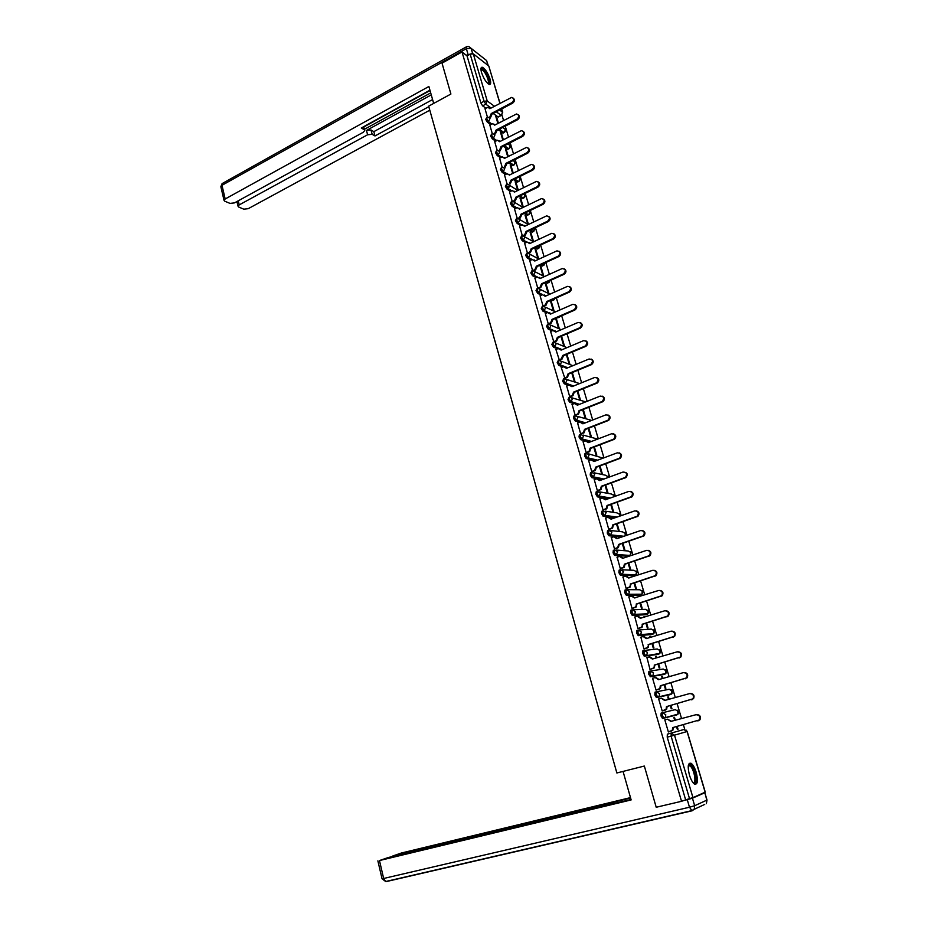 <?xml version="1.0" encoding="UTF-8"?>
<svg xmlns="http://www.w3.org/2000/svg" width="928" height="928" viewBox="0 0 928 928"><rect width="100%" height="100%" fill="white"/><g stroke="black" fill="none" stroke-linecap="round" stroke-linejoin="round"><path stroke-width="1.39" d="M662.511 712.727L661.142 713.087L661.003 716.01L662.72 718.481L664.088 718.11L662.372 715.65L662.511 712.727L665.782 714.746L665.341 717.298L664.088 718.11L676.837 714.885L678.055 714.084L678.484 711.602L675.271 709.63L662.627 712.692M656.305 691.812L654.994 692.184L654.843 695.037L656.56 697.52L657.917 697.148L656.2 694.666L656.351 691.801L659.611 693.784L659.124 696.371L657.917 697.148L670.77 694.469L671.942 693.715L672.417 691.186L669.227 689.26L656.711 691.731M650.157 671.072L648.892 671.431L648.73 674.238L650.447 676.732L651.804 676.35L650.076 673.844L650.238 671.048L653.474 672.997L652.952 675.619L651.804 676.35L664.75 674.215L665.875 673.496L666.397 670.944L663.218 669.042L650.83 670.956M644.067 650.493L642.837 650.853L642.663 653.59L644.392 656.119L645.726 655.725L644.009 653.196L644.183 650.458L647.396 652.372L646.828 655.029L645.726 655.725L658.787 654.112L659.866 653.44L660.423 650.841L657.268 648.985L645.006 650.366M638.035 630.077L636.84 630.437L636.643 633.116L638.371 635.657L639.705 635.251L637.977 632.722L638.174 630.031L641.364 631.91L640.749 634.613L639.705 635.251L652.871 634.172L653.892 633.546L654.484 630.912L651.352 629.08L639.218 629.961M632.038 609.824L630.889 610.183L630.68 612.805L632.409 615.357L633.731 614.951L632.003 612.399L632.212 609.766L635.378 611.61L634.717 614.348L633.731 614.951L646.99 614.382L647.964 613.802L648.602 611.123L645.494 609.336L633.464 609.731M626.098 589.732L624.973 590.092L624.753 592.656L626.238 595.161L627.804 594.802L626.075 592.238L626.296 589.663L629.439 591.472L628.743 594.256L627.804 594.802L641.155 594.744L642.072 594.21L642.768 591.496L639.67 589.732L627.757 589.674M620.194 569.792L619.115 570.152L618.883 572.669L620.38 575.186L621.922 574.826L620.194 572.24L620.426 569.722L623.558 571.486L621.922 574.826L635.378 575.267L636.968 572.008L633.894 570.291L622.073 569.792M614.348 550.014L613.304 550.374L613.06 552.833L614.568 555.362L616.088 554.99L614.359 552.392L614.603 549.933L617.712 551.661L616.088 554.99L629.636 555.93L631.226 552.682L628.163 550.988L616.424 550.072M608.536 530.398L607.527 530.746L607.272 533.148L608.803 535.7L610.299 535.317L608.571 532.695L608.814 530.294L611.912 531.999L610.299 535.317L622.862 536.628M602.782 510.922L601.808 511.27L601.53 513.613L603.084 516.188L604.557 515.794L602.817 513.161L603.084 510.818L606.158 512.476L604.557 515.794L616.134 517.395M597.064 491.608L596.124 491.944L595.846 494.241L597.412 496.828L598.85 496.434L597.122 493.777L597.4 491.48L600.451 493.116L598.85 496.434L609.626 498.266M591.403 472.433L590.486 472.77L590.196 475.008L591.786 477.63L593.201 477.212L591.461 474.544L591.751 472.306L594.79 473.906L593.201 477.212L603.293 479.266M585.777 453.409L584.884 453.746L584.582 455.938L586.194 458.571L587.586 458.13L585.846 455.462L586.148 453.27L589.164 454.836L587.586 458.13L597.11 460.369M580.197 434.536L579.339 434.861L579.026 437.007L580.65 439.652L582.007 439.211L580.278 436.52L580.592 434.374L583.584 435.916L582.007 439.211L591.055 441.6M574.652 415.802L573.829 416.127L573.504 418.215L575.151 420.883L576.485 420.43L574.757 417.716L575.07 415.628L578.051 417.136L576.485 420.43L585.092 422.959M569.166 397.207L568.029 399.562L569.688 402.253L570.998 401.789L569.27 399.063L569.595 397.033L572.553 398.506L570.998 401.789L579.234 404.457M563.702 378.752L562.588 381.06L564.27 383.774L565.558 383.287L563.818 380.561L564.166 378.566L567.101 380.004L565.558 383.287L570.221 384.923M558.296 360.447L557.194 362.697L558.9 365.423L560.152 364.924L558.424 362.187L558.772 360.238L561.695 361.653L560.152 364.924L564.456 366.56M552.926 342.27L551.835 344.474L553.564 347.223L554.793 346.712L553.053 343.952L553.424 342.061L556.324 343.441L554.793 346.712L558.981 348.371M547.601 324.22L546.522 326.378L548.251 329.15L549.469 328.628L547.729 325.856L548.158 323.988L550.988 325.357L549.469 328.628L553.424 330.333M542.323 306.298L541.244 308.421L542.984 311.205L544.191 310.671L542.451 307.887L542.961 306.043L545.699 307.412L544.191 310.671L548.03 312.434M537.08 288.504L536.013 290.603L537.741 293.387L538.948 292.854L537.208 290.07L537.799 288.237L540.456 289.606L538.948 292.854L542.694 294.663M531.872 270.837L530.816 272.913L532.544 275.709L533.739 275.175L531.999 272.368L532.672 270.558L535.236 271.927L533.739 275.175L537.416 277.031M526.71 253.309L525.654 255.351L527.382 258.17L528.566 257.613L526.837 254.806L527.591 253.008L530.062 254.376L528.566 257.613L532.185 259.527M521.582 235.909L520.527 237.928L522.267 240.746L523.438 240.19L521.71 237.371L522.545 235.596L524.935 236.953L523.438 240.19L527 242.162M516.49 218.637L515.446 220.62L517.186 223.451L518.358 222.894L516.618 220.052L517.534 218.312L528.264 224.553M511.444 201.48L510.4 203.441L512.14 206.283L513.3 205.726L511.56 202.872L512.558 201.144L522.998 207.454M506.421 184.452L505.389 186.389L507.129 189.242L508.277 188.674L506.549 185.82L506.839 184.243L507.616 184.115L509.75 185.449L508.277 188.674L511.699 190.785M501.445 167.55L500.412 169.464L502.152 172.33L503.301 171.75L501.572 168.884L501.851 167.342L502.709 167.214L504.762 168.536L503.301 171.75L509.588 175.125M496.503 150.765L495.482 152.656L497.211 155.533L498.359 154.953L496.619 152.076L496.898 150.556L497.837 150.429L499.809 151.74L498.359 154.953L501.7 157.157M491.596 134.108L490.576 135.975L492.304 138.852L493.452 138.272L491.712 135.384L491.979 133.899L493 133.76L494.891 135.059L493.452 138.272L496.758 140.522M486.724 117.566L485.704 119.41L487.444 122.299L488.569 121.707L486.84 118.807L487.107 117.357L488.186 117.218L490.007 118.506L488.569 121.707L491.852 124.004M490.054 79.089C487.873 72.918 485.321 68.974 482.409 67.28C480.82 67.013 480.53 68.788 481.551 72.581C483.743 78.776 486.295 82.731 489.195 84.425C490.808 84.68 491.086 82.905 490.054 79.089M696.209 772.374C694.747 767.723 693.042 764.707 691.105 763.315C687.973 762.607 687.416 766.493 689.423 775.008C690.884 779.659 692.578 782.698 694.515 784.09C697.682 784.775 698.25 780.866 696.209 772.374M684.806 729.478L683.414 724.791M681.558 718.562L677.15 703.737M675.294 697.531L670.932 682.857M669.088 676.674L664.773 662.14M662.928 655.98L658.648 641.596M656.827 635.448L652.581 621.215M650.76 615.078L646.561 600.984M644.751 594.883L640.598 580.916M638.777 574.838L634.671 561.011M632.861 554.944L628.79 541.268M626.992 535.212L622.955 521.664M621.168 515.643L617.166 502.222M615.38 496.213L611.424 482.931M609.65 476.934L605.729 463.78M603.954 457.817L600.08 444.79M598.305 438.828L594.465 425.929M592.702 420.001L588.897 407.23M587.134 401.302L583.376 388.658M581.612 382.754L577.889 370.226M576.137 364.344L572.448 351.944M570.697 346.074L567.043 333.79M565.303 327.944L561.684 315.775M559.944 309.952L556.359 297.888M554.631 292.088L551.081 280.14M549.353 274.352L545.838 262.531M544.11 256.754L540.63 245.038M538.913 239.285L535.456 227.685M533.751 221.943L530.329 210.447M528.635 204.728L525.236 193.337M523.543 187.642L520.19 176.355M518.497 170.671L515.168 159.5M513.486 153.828L510.191 142.761M508.509 137.112L505.238 126.138M503.568 120.501L501.944 115.072M667.336 734.176L683.82 729.524L667.336 734.176L667.22 737.157L671.106 736.148L671.211 733.155L674.528 735.22L692.949 797.616L689.504 798.614L671.106 736.148L687.184 731.484L686.128 730.104M656.212 807.267L681.535 801.293L462.005 51.968L442.018 63.139L450.904 94.041L428.655 106.152L616.865 772.978L644.345 766.041L656.212 807.267M687.196 731.496L705.268 792.152L692.949 797.616M681.535 801.293L689.504 798.614M498.614 116.592L498.22 117.044L493.139 113.436M485.866 108.193L482.606 105.862L485.785 104.168L484.056 101.268L470.16 54.126L473.303 53.87L488.778 66.004L500.018 103.31M470.16 54.126L467.039 55.866L462.005 51.968M503.347 139.768L501.375 133.11L500.818 133.4M501.375 133.11L500.575 132.553L502.79 140.047M489.833 125.06L492.327 133.806M508.289 156.461L506.189 149.373L505.644 149.652M506.189 149.373L505.4 148.84L507.744 156.739M494.694 141.578L497.222 150.475M513.277 173.281L511.05 165.752L510.493 166.031M511.05 165.752L510.249 165.23L512.72 173.559M499.6 158.224L502.164 167.26M518.3 190.217L515.933 182.248L515.376 182.526M507.952 186.203L506.885 186.737M515.933 182.248L515.144 181.749L517.72 190.437M504.53 174.986L507.14 184.162M523.357 207.28L520.863 198.859L520.295 199.137M520.863 198.859L520.074 198.383L522.708 207.28M509.507 191.864L512.152 201.19M528.45 224.472L525.816 215.598L525.248 215.864M525.816 215.598L525.028 215.134L527.73 224.251M514.506 208.881L517.209 218.347M533.577 241.767L530.804 232.441L530.236 232.719M530.804 232.441L530.027 232L532.788 241.326M519.552 226.003L522.29 235.631M538.669 258.947L535.839 249.423L535.27 249.678M535.839 249.423L535.062 248.994L537.892 258.529M524.633 243.264L527.417 253.031M543.796 276.254L540.908 266.51L540.328 266.777M540.908 266.51L540.131 266.104L543.019 275.86M529.749 260.64L532.579 270.57M548.958 293.689L546.012 283.736L545.432 283.991M546.012 283.736L545.235 283.342L548.193 293.306M534.911 278.156L537.776 288.237M554.132 311.135L551.151 301.078L550.571 301.333M551.151 301.078L550.385 300.707L553.366 310.787M540.108 295.788L542.996 305.973L545.328 304.929L546.789 301.507L547.462 301.832L546 305.242L544.342 305.985M559.329 328.686L556.324 318.548L555.744 318.803M545.339 313.56L548.251 323.826M564.56 346.364L561.544 336.145L560.953 336.4L563.806 346.051M550.606 331.47L553.83 341.922M555.93 349.508L559.317 360.087M561.278 367.674L564.874 378.404M566.672 385.99L569.664 396.569L570.407 396.732M572.112 404.434L575.116 415.094L575.859 415.234M582.656 409.689L585.162 418.145L585.904 418.366L583.26 409.457M577.587 423.029L580.615 433.77L581.346 433.886M588.19 428.365L590.602 436.508L591.345 436.705L588.793 428.133M583.109 441.751L586.148 452.586L586.879 452.678M593.769 447.18L596.089 455.01L596.82 455.184L594.372 446.948M588.665 460.624L591.728 471.552L592.458 471.621M599.384 466.146L601.611 473.651L602.33 473.802L599.998 465.914M594.268 479.648L597.354 490.657L598.073 490.703M605.044 485.251L607.167 492.432L607.886 492.559L605.659 485.031M599.929 498.812L603.014 509.901L603.734 509.936M610.74 504.507L612.77 511.351L613.489 511.456L611.366 504.287M605.624 518.126L608.733 529.308L609.441 529.308M616.494 523.914L618.419 530.422L619.138 530.503L617.12 523.694M611.366 537.579L614.487 548.866L615.194 548.842M622.282 543.472L624.115 549.631L624.822 549.689L622.908 543.251M617.155 557.194L620.287 568.574L620.994 568.528M628.128 563.18L629.845 568.992L630.553 569.026L628.755 562.971M623.001 576.961L626.133 588.433L626.829 588.364M634.01 583.039L635.622 588.503L636.33 588.514L634.648 582.842M628.894 596.878L632.026 608.455L632.722 608.35M639.937 603.072L641.445 608.165L642.141 608.142L640.575 602.864M644.751 616.934L643.974 616.702M644.624 616.505L644.102 617.132M634.845 616.958L637.965 628.627L638.661 628.511M645.923 623.245L647.315 627.978L648.011 627.931L646.561 623.048M650.772 637.269L649.855 636.55M650.505 636.353L649.82 636.411L650.122 637.455M640.865 637.188L643.951 648.974L644.635 648.823M651.943 643.591L653.231 647.953L653.915 647.883L652.593 643.394M656.838 657.755L656.432 656.363L655.783 656.548M656.432 656.363L655.748 656.444L656.189 657.94M646.978 657.558L649.983 669.471L650.667 669.297M658.01 664.1L659.193 668.079L659.878 667.974L658.671 663.903M662.963 678.403L662.406 676.524L661.757 676.709M662.406 676.524L661.734 676.64L662.314 678.588M653.219 678.078L652.558 678.194L656.073 690.13L656.746 689.933M664.135 684.76L665.202 688.367L665.875 688.24L664.796 684.586M669.134 699.225L668.427 696.847L667.777 697.032M668.427 696.847L667.766 696.998L668.473 699.41M662.87 710.732L662.198 710.964L658.66 698.923L659.356 698.784L658.671 698.97M670.306 705.605L671.257 708.806L671.93 708.656L670.967 705.419M675.352 720.209L674.505 717.332L673.844 717.518L674.691 720.395M674.505 717.332L673.832 717.506M665.515 719.71L664.808 719.838L668.38 731.972L669.065 731.774L668.38 731.948M665.492 719.652L664.808 719.826M677.185 714.305L662.72 718.481M669.471 694.828L656.56 697.52M663.497 674.575L650.447 676.732M657.569 654.472L644.392 656.119M651.676 634.532L638.371 635.657M645.842 614.742L632.409 615.357M640.042 595.103L626.481 595.231M634.288 575.615L620.612 575.244M628.581 556.278L614.788 555.431M621.598 537.057L609 535.758M614.87 517.836L603.27 516.246M608.374 498.719L604.244 498.023M603.212 497.849L597.574 496.886M602.04 479.718L598.641 479.034M596.959 478.697L591.925 477.676M595.869 460.833L593.352 460.253M591.09 459.72L586.322 458.606M589.814 442.076L588.654 441.774M585.336 440.893L580.754 439.686M583.863 423.446L583.283 423.272M579.664 422.217L575.232 420.918M574.038 403.668L569.757 402.288M568.481 385.248L564.317 383.786M562.983 366.966L558.923 365.435M557.531 348.824L553.575 347.223L554.782 346.701L558.888 348.371M552.125 330.809L548.251 329.15M558.088 317.689L557.241 317.701M546.778 312.933L542.984 311.205M552.937 300.278L551.545 300.022M541.465 295.185L537.741 293.387M547.81 282.994L545.919 282.472M536.21 277.565L532.544 275.709M542.729 265.849L540.374 265.025M530.99 260.072L527.382 258.17M537.683 248.808L534.899 247.706M525.816 242.707L522.267 240.746M532.672 231.907L529.482 230.515M520.689 225.469L517.186 223.451M527.696 215.11L524.123 213.44M515.597 208.348L512.14 206.283M522.754 198.453L518.833 196.481M510.539 191.354L507.129 189.242M517.859 181.9L513.59 179.638M505.528 174.487L502.152 172.33M512.987 165.462L508.405 162.91M500.552 157.737L497.211 155.533M508.15 149.141L503.266 146.299M495.622 141.102L492.304 138.852M503.347 132.948L498.185 129.804M490.726 124.596L487.444 122.299M498.429 123.192L496.584 116.963L496.039 117.241M496.584 116.963L495.784 116.383L497.884 123.47M484.996 108.657L487.455 117.264M678.02 729.234L677.359 729.408L678.02 729.234L677.196 726.438M580.51 400.165L577.773 390.92M575.151 382.092L572.321 372.522M569.838 364.159L566.904 354.264M685.548 799.542L667.22 737.157M467.039 55.866L480.878 102.962L482.606 105.862M555.628 318.408L558.563 328.35M566.312 354.508L569.084 363.869M571.729 372.766L574.409 381.826M577.17 391.152L579.768 399.922M676.535 726.612L677.359 729.42M491.26 113.541L492.014 114.202L490.587 117.392L489.868 116.882L491.26 113.541L511.978 102.602C514.39 100.154 514.263 98.426 511.595 97.428L489.833 108.704L488.012 107.277L484.926 108.692M489.45 107.892L490.228 108.495M513.242 98.136C514.982 99.667 514.785 101.338 512.674 103.136L491.968 114.051M496.12 130.013L496.886 130.662L495.448 133.852L494.728 133.365L496.12 130.013L516.954 119.178C519.402 116.684 519.251 114.944 516.502 113.982L494.682 125.141L492.791 123.691L489.764 125.094M494.276 124.294L495.088 124.932M518.207 114.666C519.97 116.209 519.784 117.891 517.65 119.689L496.84 130.512M501.027 146.612L501.781 147.25L500.343 150.44L499.624 149.965L501.027 146.612L521.977 135.871C524.459 133.33 524.274 131.59 521.443 130.651L499.577 141.706L497.617 140.244L494.624 141.624M499.136 140.812L499.995 141.485M523.195 131.312C525.004 132.866 524.819 134.56 522.673 136.37L501.735 147.088M433.678 103.414L428.887 86.49L225.179 198.986L224.031 200.344L224.785 201.214L229.97 203.383L234.448 202.896L363.289 132.263L364.75 130.512L363.428 126.811M429.931 90.202L361.282 127.994L364.194 129.676M238.252 200.808L239.215 204.902L238.055 206.248L238.774 207.072L243.809 209.171L248.205 208.684L429.792 110.2M372.174 134.328L367.616 134.757L366.467 130.43L371.014 129.99L372.174 134.328L374.993 135.964L428.806 106.685M239.215 204.902L367.616 134.757M472.201 53.569L466.204 55.216M430.035 90.526L363.811 126.974M366.467 130.43L431.265 94.9M364.426 129.294L430.696 92.893M371.014 129.99L373.833 131.648L432.587 99.563M373.833 131.648L374.993 135.964M623.059 771.412L631.144 799.924L379.471 860.546L383.658 878.48L689.481 807.232L687.265 799.681L682.869 800.713M550.49 818.925L550.234 817.951L392.915 856.393M550.234 817.951L555.211 816.547L555.524 817.707M630.599 797.999L555.211 816.547M630.495 797.616L401.337 853.029L392.822 855.964M704.654 792.814L692.439 798.184L694.666 805.724L706.834 800.145L704.816 792.651L704.05 792.744M548.251 819.47L388.287 857.518L379.471 860.546M548.17 819.157L631.028 799.507M687.265 799.681L692.439 798.184M558.088 817.092L557.693 815.619M480.948 69.426L482.978 69.38C486.956 72.187 491.434 84.889 488.024 83.729M487.722 83.462C490.123 83.276 486.005 72.535 482.63 70.168L480.982 69.832M489.508 84.483C489.984 79.448 487.699 74.078 482.676 68.359L481.214 67.709M688.321 765.542L689.11 764.742C692.752 762.92 698.436 782.014 694.562 783.139L693.193 782.872M692.996 782.617L693.738 782.606C696.742 781.84 693.425 767.572 689.829 765.774L688.274 765.844M695.2 784.392C698.575 782.675 694.411 765.774 690.119 763.628L689.272 763.315M505.969 163.328L506.723 163.943L505.261 167.144L504.554 166.692L505.969 163.328L527.034 152.679C529.54 150.092 529.331 148.341 526.408 147.436L504.507 158.386L502.466 156.902L499.519 158.259M504.032 157.458L504.925 158.166M528.229 148.074C530.062 149.652 529.9 151.345 527.719 153.166L506.665 163.78M510.934 180.16L511.688 180.763L510.226 183.976L509.53 183.535L510.934 180.16L532.127 169.627C534.667 166.97 534.424 165.219 531.419 164.36L509.414 175.021M508.962 174.22L509.901 174.963M533.287 164.964C535.166 166.541 535.004 168.258 532.811 170.079L511.641 180.6M504.449 175.021L506.688 173.907M513.242 201.121L514.53 200.494L515.945 197.119L516.699 197.71L515.226 200.924L514.089 201.48M513.926 191.098L514.901 191.887M538.391 181.969C540.305 183.57 540.154 185.287 537.938 187.131L516.652 197.548M515.945 197.119L537.254 186.679C539.818 183.988 539.551 182.224 536.454 181.401L514.472 192.108L512.256 190.6L509.426 191.91M518.16 218.254L519.564 217.581L520.991 214.194L521.733 214.774L520.26 217.987L519.065 218.567M518.926 208.104L519.947 208.928M543.518 199.102C545.49 200.715 545.339 202.443 543.1 204.299L521.687 214.612M520.991 214.194L542.416 203.87C545.014 201.109 544.724 199.346 541.523 198.569L519.506 209.148L517.209 207.64L514.425 208.916M523.102 235.526L524.645 234.796L526.072 231.408L526.814 231.965L525.341 235.19L524.065 235.793M523.96 225.226L525.028 226.096M548.692 216.363C550.698 217.976 550.571 219.727 548.297 221.595L526.768 231.803M526.072 231.408L547.624 221.189C550.258 218.37 549.921 216.595 546.638 215.876L524.575 226.316L522.197 224.796L519.471 226.049M528.055 252.926L529.76 252.138L531.199 248.739L531.941 249.284L530.445 252.509L529.088 253.147M529.03 242.475L530.143 243.391M553.9 233.752C555.953 235.376 555.837 237.127 553.54 239.018L531.883 249.11M531.199 248.739L552.868 238.624C555.524 235.747 555.164 233.972 551.777 233.299L529.679 243.612L527.22 242.08L524.552 243.298M532.997 270.477L534.911 269.607L536.349 266.197L537.092 266.73L535.595 269.955L534.145 270.616M534.122 259.852L535.294 260.814M559.132 251.268C561.243 252.903 561.138 254.666 558.818 256.569L537.045 266.556M536.349 266.197L558.146 256.198C560.837 253.263 560.442 251.476 556.962 250.862L534.83 261.035L532.278 259.504L529.668 260.687M537.811 288.225L540.096 287.204L541.546 283.782L542.288 284.293L540.78 287.541L539.226 288.237M539.261 277.356L540.49 278.365M564.41 268.911C566.579 270.547 566.486 272.333 564.143 274.259L542.23 284.13M541.546 283.782L563.47 273.899C566.184 270.895 565.755 269.12 562.182 268.552L540.015 278.586L537.37 277.054L534.818 278.191M544.434 294.988L545.722 296.055M569.722 286.682C571.95 288.33 571.868 290.128 569.502 292.076L547.462 301.832M546.789 301.507L568.829 291.74C571.567 288.666 571.114 286.891 567.449 286.381L545.235 296.264L542.509 294.733L540.015 295.835M548.239 323.802L550.594 322.782L552.056 319.36L552.786 319.835L551.267 323.083L549.469 323.872M549.643 312.759L550.988 313.861M575.07 304.593C577.355 306.252 577.297 308.061 574.896 310.022L552.74 319.661M552.056 319.36L574.235 309.708C576.996 306.576 576.497 304.79 572.75 304.349L550.501 314.082L547.671 312.539L545.246 313.606M553.54 341.782L555.918 340.773L557.368 337.351L558.099 337.804L556.591 341.052L554.608 341.898M554.886 330.658L556.301 331.818M580.452 322.642C582.807 324.29 582.772 326.111 580.348 328.106L558.041 337.63M557.368 337.351L579.687 327.804C582.459 324.603 581.926 322.816 578.086 322.457L555.802 332.027L552.879 330.484L550.513 331.505M558.865 359.902L561.336 358.869L562.728 355.47L563.447 355.911L562.008 359.124L559.77 360.064M560.164 348.684L561.649 349.902M585.881 340.82C588.271 342.409 588.282 344.23 585.916 346.295L563.4 355.737M562.728 355.47L585.266 346.005C587.946 342.78 587.378 340.994 583.538 340.657L561.138 350.111L558.18 348.545L555.826 349.543M564.236 378.148L566.799 377.093L568.122 373.729L568.783 373.972L567.46 377.336L564.897 378.404M565.488 366.85L567.031 368.114M591.333 359.136C593.781 360.667 593.839 362.5 591.53 364.611L568.783 373.972M568.122 373.729L590.881 364.344C593.479 361.096 592.864 359.322 589.06 359.008L566.521 368.323L563.551 366.734L561.173 367.72M569.653 396.546L572.298 395.456L573.55 392.126L574.212 392.347L572.959 395.688L570.291 396.778M570.836 385.155L572.46 386.477M596.832 377.592C599.314 379.076 599.442 380.898 597.191 383.067L574.212 392.347M573.55 392.126L596.542 382.823C599.047 379.564 598.398 377.777 594.616 377.487L571.95 386.686L568.957 385.062L566.556 386.036M575.105 415.071L577.842 413.969L579.026 410.663L579.687 410.86L578.504 414.166L575.731 415.28M576.23 403.599L577.935 404.968M602.365 396.186C604.905 397.613 605.079 399.434 602.887 401.662L579.687 410.86M579.026 410.663L602.249 401.441C604.65 398.17 603.966 396.384 600.207 396.105L577.413 405.176L574.397 403.518L571.996 404.48M580.603 433.736L583.422 432.61L584.547 429.339L585.197 429.525L584.083 432.796L581.218 433.933M581.647 422.182L583.445 423.609M607.933 414.932C610.52 416.289 610.752 418.11 608.629 420.396L585.197 429.525M584.547 429.339L607.991 420.198C610.299 416.916 609.592 415.141 605.845 414.874L582.912 423.818L579.884 422.124L577.46 423.075M586.136 452.551L589.048 451.391L590.104 448.154L590.753 448.317L589.698 451.553L586.751 452.736M587.111 440.904L588.99 442.389M613.536 433.817C616.18 435.104 616.47 436.937 614.406 439.28L590.753 448.317M590.104 448.154L613.768 439.106C615.995 435.812 615.252 434.037 611.529 433.782L588.456 442.598L585.406 440.87L582.97 441.798M591.716 471.517L594.709 470.322L595.706 467.12L596.356 467.271L595.358 470.461L592.319 471.668M592.609 459.766L594.593 461.309M619.185 452.852C621.888 454.07 622.236 455.892 620.229 458.304L596.356 467.271M595.706 467.12L619.602 458.154C621.725 454.848 620.948 453.084 617.259 452.841L594.048 461.518L590.985 459.754L588.526 460.682M597.342 490.61L600.416 489.404L601.356 486.237L601.994 486.353L601.054 489.52L597.922 490.761M598.154 478.79L600.23 480.379M623.662 472.178C627.316 472.41 628.128 474.185 626.087 477.479L601.994 486.353M601.356 486.237L625.472 477.352C627.514 474.046 626.702 472.271 623.036 472.039L599.685 480.588L596.588 478.79L594.129 479.695M603.003 509.866L606.158 508.625L607.04 505.493L607.678 505.598L606.808 508.718L603.583 509.994M603.734 497.953L605.903 499.6M630.588 491.364C633.406 492.443 633.882 494.264 632.003 496.805L607.678 505.598M607.04 505.493L631.376 496.689C633.337 493.383 632.49 491.62 628.859 491.399L605.358 499.798L602.249 497.976L599.766 498.87M608.722 529.273L611.958 527.997L612.77 524.9L613.408 524.981L612.584 528.067L609.267 529.366M609.348 517.267L611.633 518.972M636.353 510.841C639.23 511.85 639.763 513.66 637.954 516.281L613.408 524.981M612.77 524.9L637.339 516.188C639.206 512.882 638.325 511.119 634.717 510.899L611.076 519.17L607.944 517.302L605.45 518.184M614.475 548.819L617.781 547.52L618.558 544.469L619.185 544.516L618.419 547.566L615.009 548.9M614.997 536.732L617.398 538.495M642.153 530.491C645.099 531.408 645.691 533.217 643.951 535.908L619.185 544.516M618.558 544.469L643.336 535.839C645.122 532.533 644.218 530.77 640.633 530.561L616.842 538.681L613.698 536.79L611.181 537.648M620.275 568.528L623.662 567.194L624.382 564.178L625.008 564.212L624.289 567.228L620.786 568.597M620.693 556.348L623.222 558.157M647.988 550.281C651.004 551.128 651.665 552.926 649.983 555.686L625.008 564.212M624.382 564.178L649.38 555.64C651.073 552.334 650.145 550.582 646.584 550.374L622.653 558.354L619.486 556.417L616.958 557.264M626.122 588.387L629.578 587.03L630.866 584.06L630.205 587.03L626.597 588.433M626.435 576.126L629.08 577.993L625.321 576.207L622.781 577.03M653.869 570.244C656.954 570.998 657.685 572.785 656.073 575.627L630.866 584.06M630.251 584.048L655.47 575.604C657.082 572.298 656.131 570.546 652.593 570.349L628.453 577.982M632.014 608.397L635.552 607.016L636.782 604.058L636.167 606.993L632.444 608.443M632.212 596.054L634.984 597.968L631.202 596.147L628.639 596.959M659.796 590.37C662.94 591.02 663.74 592.806 662.198 595.73L636.782 604.058M636.167 604.07L661.606 595.73C663.149 592.424 662.151 590.672 658.636 590.475L634.358 597.957M637.954 628.581L641.561 627.166L642.744 624.219L642.176 627.119L638.325 628.604M638.023 616.157L640.935 618.118M665.759 610.659C668.972 611.204 669.854 612.979 668.38 615.983L642.744 624.219M642.13 624.254L667.789 616.018C669.25 612.712 668.23 610.972 664.738 610.775L640.366 618.292L637.13 616.25L634.555 617.05M643.939 648.916L647.616 647.466L648.742 644.542L648.22 647.408L644.229 648.939M643.893 636.411L646.932 638.418M671.768 631.11C675.05 631.55 676.002 633.314 674.598 636.411L648.742 644.542M648.138 644.6L674.018 636.469C675.398 633.163 674.354 631.423 670.886 631.226L646.352 638.592L643.104 636.515L640.517 637.292M649.971 669.413L653.706 667.94L654.797 665.028L654.321 667.847L650.122 669.448M649.797 656.838L652.976 658.88M677.823 651.734C681.175 652.059 682.196 653.822 680.862 657.001L654.797 665.028M654.194 665.109L680.282 657.082C681.604 653.788 680.537 652.048 677.092 651.85L652.396 659.054L649.124 656.931L646.514 657.697M656.05 690.072L659.854 688.576L660.295 685.78L660.956 685.873L660.458 688.46L656.061 690.119M655.713 677.428L659.077 679.505M683.924 672.533C687.346 672.742 688.425 674.482 687.184 677.753L660.898 685.676M660.295 685.78L686.616 677.858C687.857 674.575 686.766 672.835 683.333 672.638L658.497 679.667L655.191 677.521L652.57 678.264M666.455 706.626L667.104 706.684L666.652 709.236L665.422 710.048L662.186 710.918L666.049 709.375L666.455 706.626L692.984 698.819C694.156 695.536 693.042 693.784 689.632 693.587L664.634 700.466L661.316 698.274L658.671 698.993M661.594 698.216L665.225 700.304M690.212 693.471C693.61 693.668 694.724 695.408 693.552 698.68L667.046 706.486M668.357 731.902L672.301 730.348L672.661 727.633L699.399 719.942C700.512 716.66 699.376 714.92 695.988 714.711L670.828 721.416L667.487 719.188L671.42 721.265M673.252 727.482L672.893 730.185L671.025 731.194M695.988 714.711L696.557 714.572C699.944 714.769 701.081 716.509 699.967 719.78L697.868 720.975M664.831 719.896L667.487 719.188M705.152 792.257L687.068 731.531L683.82 729.524M498 116.916L501.12 115.281L496.283 111.778M491.109 108.031L485.785 104.168L487.223 100.978L494.45 106.256M499.6 110.026L502.535 112.16L501.584 108.982M499.902 103.356L488.778 66.004M473.303 53.87L487.223 100.978L484.056 101.268L480.878 102.962M669.436 694.84L670.816 694.457M663.427 674.586L664.831 674.192M657.476 654.495L658.892 654.078M651.56 634.566L652.999 634.126M645.691 614.788L647.152 614.324M639.868 595.161L641.352 594.674M634.091 575.673L635.599 575.174M628.36 556.348L629.88 555.826M610.81 530.526L622.479 531.837L625.518 533.496L625.112 535.862M605.218 511.131L616.842 512.836L619.858 514.46L619.811 516.107M599.662 491.886L611.239 493.963L614.232 495.564L614.324 496.596M594.129 472.804L605.682 475.252L608.745 477.27M588.63 453.873L603.096 458.13M583.155 435.081L597.284 439.014M577.715 416.428L591.612 420.419M572.298 397.926L585.73 401.87M573.458 386.071L571.462 385.364M566.915 379.552L579.629 383.566M567.762 367.813L566.451 367.314M561.568 361.328L572.889 365.69M562.136 349.694L560.628 349.079M556.243 343.221L566.973 347.652M556.58 331.69L555.443 331.203M559.259 317.202L557.635 317.886L558.424 317.19M551.081 313.826L550.258 313.455M552.45 300.463L553.622 299.941L552.728 299.5M547.323 283.168L548.494 282.646L547.091 281.938M542.23 266.011L543.39 265.478L541.546 264.492M537.173 248.971L538.333 248.426L536.059 247.173M532.15 232.046L533.298 231.501L530.63 229.97M521.849 224.912L518.358 222.894L519.831 219.658M527.174 215.25L528.31 214.704L525.271 212.883M516.757 207.791L513.3 205.726L514.773 202.501M522.22 198.569L523.357 198.012L519.97 195.912M517.314 182.004L518.439 181.447L514.727 179.069M512.43 165.567L513.555 164.998L509.53 162.342M507.593 149.234L508.706 148.666L504.391 145.731M502.779 133.017L503.892 132.449L499.299 129.224M504.449 132.391L505.296 129.328L503.51 128.052C506.062 129.259 506.259 130.755 504.101 132.553L502.988 133.133M509.252 148.608L510.122 145.534L508.266 144.258C510.887 145.441 511.096 146.937 508.892 148.758L507.778 149.338M514.1 164.929L514.982 161.866L513.045 160.579C515.736 161.716 515.968 163.224 513.729 165.091L512.604 165.66M518.972 181.366L519.877 178.315L518.729 177.086M523.891 197.919L524.796 194.868M528.832 214.6L529.76 211.549M533.809 231.385L534.76 228.346M538.832 248.31L539.829 245.41M543.878 265.338L544.956 262.926M548.97 282.506L550.026 280.616M554.097 299.79L554.99 298.491M501.735 114.84L502.535 112.16L501.34 115.397L498.22 117.044M491.306 113.692L492.014 114.202M511.978 102.602L512.674 103.136M496.167 130.175L496.886 130.662M516.954 119.178L517.65 119.689M501.074 146.763L501.781 147.25M521.977 135.871L522.673 136.37M488.024 65.412L486.574 60.54L471.076 48.302L472.642 53.604M467.99 54.218L466.366 48.662L221.989 185.298L225.179 198.986M220.922 186.992L222.824 183.199L466.192 46.945M466.366 48.662L471.076 48.302L468.768 46.481L466.703 46.655L466.366 48.662M486.574 60.54L488.267 65.61M691.859 810.852L386.5 881.53L385.665 881.519L383.658 878.48L382.034 878.723M704.828 792.709L706.997 799.982L706.382 803.636L707.02 800.04M377.87 860.859L382.046 878.758L385.665 881.519L691.441 810.712L694.202 809.309L692.056 810.805L689.481 807.232L694.666 805.724L694.202 809.309L704.723 804.414M506.015 163.479L506.723 163.943M527.034 152.679L527.719 153.166M510.992 180.322L511.688 180.763M532.127 169.627L532.811 170.079M515.991 197.281L516.699 197.71M514.53 200.494L515.226 200.924M537.254 186.679L537.938 187.131M521.037 214.356L521.733 214.774M519.564 217.581L520.26 217.987M542.416 203.87L543.1 204.299M526.13 231.571L526.814 231.965M524.645 234.796L525.341 235.19M547.624 221.189L548.297 221.595M531.245 248.901L531.941 249.284M529.76 252.138L530.445 252.509M552.868 238.624L553.54 239.018M536.407 266.371L537.092 266.73M534.911 269.607L535.595 269.955M558.146 256.198L558.818 256.569M541.604 283.956L542.288 284.293M540.096 287.204L540.78 287.541M563.47 273.899L564.143 274.259M546.836 301.681L547.52 302.006M545.328 304.929L546 305.242M568.829 291.74L569.502 292.076M552.114 319.534L552.786 319.835M550.594 322.782L551.267 323.083M574.235 309.708L574.896 310.022M557.426 337.525L558.099 337.804M579.675 327.816L580.336 328.118L579.687 327.804M562.774 355.644L563.447 355.911M561.243 358.904L561.916 359.171M585.162 346.051L585.812 346.341M568.168 373.903L568.841 374.146M566.625 377.174L567.298 377.418M590.684 364.437L591.333 364.692M573.608 392.3L574.27 392.532M572.054 395.572L572.715 395.792M596.252 382.962L596.901 383.194M579.084 410.837L579.745 411.046M577.518 414.12L578.179 414.317M601.866 401.627L602.504 401.847M584.594 429.513L585.255 429.699M583.028 432.808L583.689 432.982M607.527 420.43L608.153 420.628M590.162 448.34L590.811 448.502M588.584 451.634L589.234 451.785M613.222 439.385L613.849 439.559M595.764 467.306L596.414 467.445M594.175 470.6L594.825 470.74M618.964 458.49L619.591 458.641M601.402 486.423L602.052 486.539M599.813 489.717L600.462 489.833M624.753 477.734L625.368 477.862M607.098 505.679L607.736 505.783M605.497 508.985L606.135 509.078M630.576 497.13L631.202 497.246M612.828 525.086L613.466 525.167M611.227 528.403L611.865 528.473M636.457 516.687L637.072 516.768M618.605 544.655L619.243 544.713M616.992 547.972L617.63 548.019M642.385 536.384L642.988 536.454M624.428 564.363L625.066 564.398M622.804 567.692L623.442 567.716M648.347 556.255L648.95 556.29M630.298 584.234L630.924 584.246M628.674 587.563L629.288 587.575M654.368 576.265L654.971 576.288M636.214 604.267L636.84 604.256M634.578 607.596L635.193 607.585M660.434 596.449L661.026 596.437M642.188 624.451L642.791 624.416M640.529 627.792L641.144 627.746M640.308 618.094L640.923 618.06M666.548 616.784L667.139 616.76M648.196 644.798L648.8 644.74M646.526 648.138L647.141 648.08M646.294 638.394L646.909 638.336M672.707 637.292L673.299 637.234M654.252 665.306L654.855 665.225M652.581 668.659L653.184 668.566M652.338 658.845L652.952 658.776M678.925 657.964L679.505 657.882M660.353 685.989L660.956 685.873M658.683 689.342L659.286 689.226M658.439 679.47L659.031 679.366M685.189 678.797L685.769 678.693M666.513 706.823L667.104 706.684M664.831 710.187L665.422 710.048M664.576 700.257L665.167 700.13M691.499 699.805L692.079 699.666M672.719 727.83L673.31 727.668M670.77 721.218L671.362 721.068M690.038 763.582L691.105 763.315M517.464 182.085L518.601 181.528C520.689 180.067 520.689 178.605 518.613 177.144M522.36 198.638L523.496 198.082C525.434 196.91 525.608 195.53 524.03 193.929M527.301 215.308L528.438 214.762C530.097 213.927 530.48 212.709 529.575 211.12M532.266 232.104L533.414 231.559L534.679 228.056M537.266 249.006L538.426 248.472L539.922 245.363M542.3 266.046L545.13 262.844M547.381 283.191L550.281 280.5M552.485 300.475L555.327 298.352M558.9 365.423L560.268 364.878L564.816 366.595M564.27 383.774L565.755 383.194L573.666 385.99M569.688 402.253L571.265 401.662L579.524 404.33M575.151 420.883L576.822 420.256L585.475 422.808M580.65 439.652L582.424 439.002L591.53 441.415M586.194 458.571L588.062 457.887L597.69 460.149M591.786 477.63L593.746 476.922L603.989 479.01M597.412 496.828L599.476 496.097L610.45 497.976M603.084 516.188L605.242 515.423L617.085 517.07M608.803 535.7L611.053 534.899L623.964 536.256M614.568 555.362L616.9 554.526L630.425 555.466L630.727 551.754M620.38 575.186L622.792 574.316L636.237 574.768L636.446 571.045M626.238 595.161L628.743 594.256L642.072 594.21L642.199 590.475M632.142 615.287L634.717 614.348L647.964 613.802L647.999 610.056M638.093 635.587L640.749 634.613L653.892 633.546L653.846 629.787M644.09 656.038L659.866 653.44L659.727 649.67M650.134 676.663L665.875 673.496L665.654 669.703M656.235 697.45L671.942 693.715L671.617 689.887M662.372 718.411L678.055 714.084L677.626 710.233M507.616 184.115L517.778 190.472M524.923 236.918L533.6 241.779M530.05 254.33L538.982 259.121M535.224 271.858L544.434 276.579M540.421 289.513L549.944 294.176M545.664 307.296L555.536 311.878M550.942 325.206L561.196 329.707M562.182 349.67L560.57 349.009M567.89 367.766L566.15 367.105M603.2 458.096L602.759 457.458M608.896 477.212L608.269 476.041M614.522 496.526L613.826 494.752M620.02 516.038L619.417 513.613M625.263 535.804L625.054 532.614M502.709 112.346L501.688 108.924M224.031 200.344L220.852 186.679L222.117 183.547M468.768 46.481L484.3 58.742M363.718 126.649L364.646 130.129M238.055 206.248L236.953 201.527M481.017 70.122L481.783 69.693M688.24 766.168L689.829 765.774M688.344 765.786L688.738 764.962M561.336 358.869L562.008 359.124M585.266 346.005L585.916 346.295M566.799 377.093L567.46 377.336M590.881 364.344L591.53 364.611M572.298 395.456L572.959 395.688M596.542 382.823L597.191 383.067M577.842 413.969L578.504 414.166M602.249 401.441L602.887 401.662M583.422 432.61L584.083 432.796M607.991 420.198L608.629 420.396M589.048 451.391L589.698 451.553M613.768 439.106L614.406 439.28M594.709 470.322L595.358 470.461M619.602 458.154L620.229 458.304M600.416 489.404L601.054 489.52M625.472 477.352L626.087 477.479M606.158 508.625L606.808 508.718M631.376 496.689L632.003 496.805M611.958 527.997L612.584 528.067M637.339 516.188L637.954 516.281M617.781 547.52L618.419 547.566M643.336 535.839L643.951 535.908M623.662 567.194L624.289 567.228M649.38 555.64L649.983 555.686M629.578 587.03L630.205 587.03M655.47 575.604L656.073 575.627M635.552 607.016L636.167 606.993M661.606 595.73L662.198 595.73M641.561 627.166L642.176 627.119M667.789 616.018L668.38 615.983M647.616 647.466L648.22 647.408M674.018 636.469L674.598 636.411M653.706 667.94L654.321 667.847M680.282 657.082L680.862 657.001M659.854 688.576L660.458 688.46M666.049 709.375L666.652 709.236M672.301 730.348L672.893 730.185"/></g></svg>
